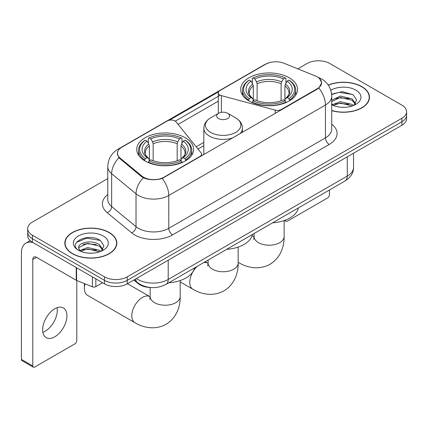 <?xml version="1.0" encoding="UTF-8"?>
<svg xmlns="http://www.w3.org/2000/svg" width="428" height="428" viewBox="0 0 428 428"><rect width="100%" height="100%" fill="white"/><g stroke="black" fill="none" stroke-linecap="round" stroke-linejoin="round"><path stroke-width="0.64" d="M281.282 109.926L281.282 109.493A5.366 3.098 180 0 1 275.22 110.108L221.404 95.626A5.366 3.098 180 0 1 219.88 95.005A5.366 3.098 180 0 1 218.307 92.817A5.366 3.098 180 0 1 219.88 90.624L265.569 64.248A14.482 8.362 0 0 1 284.122 63.312L315.356 75.938A14.482 8.362 0 0 1 317.292 76.874A14.482 8.362 0 0 1 321.535 82.791L321.535 84.07M185.276 137.763A28.435 16.414 0 0 0 154.294 134.205A28.435 16.414 0 0 0 136.741 149.367A28.435 16.414 0 0 0 145.065 160.976A28.435 16.414 0 0 0 176.052 164.534A28.435 16.414 0 0 0 193.606 149.367A28.435 16.414 0 0 0 185.276 137.763M289.221 77.752A28.435 16.414 0 0 0 258.234 74.194A28.435 16.414 0 0 0 240.68 89.361A28.435 16.414 0 0 0 249.01 100.965A28.435 16.414 0 0 0 279.998 104.523A28.435 16.414 0 0 0 297.546 89.361A28.435 16.414 0 0 0 289.221 77.752M164.036 177.187L200.047 156.391A5.366 3.098 180 0 0 201.62 154.203A5.366 3.098 180 0 0 201.117 152.892L176.02 121.825A5.366 3.098 180 0 0 167.369 120.942L121.68 147.323A14.482 8.362 0 0 0 117.438 153.235A14.482 8.362 0 0 0 120.054 158.034L141.925 176.069A14.482 8.362 0 0 0 164.036 177.187L164.036 177.615M281.282 109.493L317.292 88.703A14.482 8.362 0 0 0 321.535 82.791M150.811 287.546A16.093 9.293 180 0 1 138.148 283.587L133.841 280.035M331.732 110.654A26.017 15.023 0 0 0 369.487 97.247A26.017 15.023 0 0 0 361.863 86.622A26.017 15.023 0 0 0 328.249 85.06M109.22 232.484A26.017 15.023 0 0 0 80.865 229.231A26.017 15.023 0 0 0 64.799 243.109A26.017 15.023 0 0 0 72.423 253.729A26.017 15.023 0 0 0 100.778 256.987A26.017 15.023 0 0 0 116.839 243.109A26.017 15.023 0 0 0 109.22 232.484M65.072 244.463A26.017 15.023 0 0 0 64.981 244.859M319.459 78.474L321.722 82.7L318.887 88.002L317.48 89.024L162.217 178.46C156.471 180.188 150.731 180.188 144.99 178.46L141.738 176.812L118.893 157.788L117.245 153.615L117.989 150.95M107.77 178.567L32.4 222.084A16.093 9.293 0 0 0 27.686 228.654L27.686 235.662A16.093 9.293 0 0 0 32.4 242.232L104.475 283.844L104.475 280.34A16.093 9.293 0 0 0 127.239 280.34L401.887 121.777A16.093 9.293 0 0 0 406.6 115.202A16.093 9.293 0 0 1 401.887 121.777L127.239 280.34A16.093 9.293 0 0 1 104.475 280.34L32.4 238.728L104.475 280.34L104.475 276.836A16.093 9.293 0 0 0 127.239 276.836L401.887 118.272A16.093 9.293 0 0 0 406.6 111.697A16.093 9.293 0 0 0 401.887 105.128L329.811 63.515A16.093 9.293 0 0 0 307.047 63.515L297.813 68.849M27.686 232.158A16.093 9.293 0 0 0 32.4 238.728A16.093 9.293 0 0 1 27.686 232.158M169.381 120.215L218.612 91.79M175.271 121.145L219.88 95.391M27.686 228.654A16.093 9.293 0 0 0 32.4 235.223L104.475 276.836M116.662 244.859A26.017 15.023 0 0 0 116.571 244.463M369.31 98.996A26.017 15.023 0 0 0 369.22 98.595M104.475 283.844A16.093 9.293 0 0 0 127.239 283.844L401.887 125.281A16.093 9.293 0 0 0 406.6 118.706L406.6 111.697M331.732 110.478A25.75 14.868 0 0 0 369.22 97.247A25.75 14.868 0 0 0 361.676 86.734A25.75 14.868 0 0 0 328.351 85.209M340.56 107.203L344.604 107.321M332.519 104.635L340.33 101.655L352.041 104.395L353.458 105.534M333.241 105.384L340.33 103.046L352.292 105.962M331.732 103.389A12.123 6.998 0 0 0 333.348 105.481M331.732 100.157L340.33 96.091L352.041 98.831L355.524 103.646M331.732 101.548L340.33 97.482L352.041 100.222L355.245 104.004M331.732 104.732A17.489 10.095 0 0 0 355.834 104.384A17.489 10.095 0 0 0 355.834 90.105A17.489 10.095 0 0 0 330.801 90.281M353.87 105.363L356.61 99.981L353.148 94.759L342.245 91.629L331.625 94.197M332.642 105.176L331.732 104.207M331.657 94.529L339.372 92.298L352.907 94.599M335.52 98.563L339.372 97.862L349.039 98.691M335.52 104.122L339.372 103.426L349.039 104.255M285.385 220.088L285.428 220.115A2.68 1.546 120 0 0 285.984 221.34A2.68 1.546 120 0 0 287.322 221.206L327.532 197.993A2.68 1.546 120 0 0 329.432 194.708L329.432 190.011M72.61 253.622A25.75 14.868 0 0 0 100.676 256.843A25.75 14.868 0 0 0 116.571 243.109A25.75 14.868 0 0 0 109.028 232.597A25.75 14.868 0 0 0 80.967 229.371A25.75 14.868 0 0 0 65.072 243.109A25.75 14.868 0 0 0 72.61 253.622M87.911 253.066L91.956 253.183M79.876 250.498L87.681 247.518L99.392 250.257L100.81 251.397M80.592 251.247L87.681 248.909L99.649 251.825M79.999 251.038L78.741 248.101A12.123 6.998 0 0 0 80.699 251.343M102.875 249.508L99.392 244.698C92.116 239.268 77.142 242.617 78.741 248.101L78.698 247.566M78.773 248.272L79.11 247.368L87.681 243.35L99.392 246.089L102.602 249.866M101.227 251.225L103.967 245.843L100.5 240.622C88.232 231.805 66.426 243.425 79.014 250.551L79.078 250.589M103.185 235.967A17.489 10.095 0 0 0 78.452 235.967A17.489 10.095 0 0 0 78.452 250.246A17.489 10.095 0 0 0 103.185 250.246A17.489 10.095 0 0 0 103.185 235.967M76.457 242.376L86.729 238.161L100.264 240.461M82.872 244.425L86.729 243.725L96.391 244.554M82.872 249.989L86.729 249.289L96.391 250.118M248.497 100.666L249.262 98.633A25.536 14.745 0 0 1 249.262 80.09L251.017 81.101A23.069 13.316 0 0 0 251.017 97.616L252.75 98.606L253.312 100.676M253.312 99.831L253.312 85.958L252.75 84.086L251.017 81.101M252.29 83.299L252.29 78.335L253.055 77.896A25.536 14.745 0 0 1 285.176 77.896L283.416 78.913A23.069 13.316 0 0 0 254.81 78.913L256.543 81.898L257.105 83.77L257.105 100.73M281.126 100.73L281.126 83.77L281.683 81.898L283.416 78.913M272.663 222.79A29.505 17.034 0 0 0 298.407 207.922M252.29 102.137A26.611 15.365 0 0 0 285.936 102.137L285.176 100.821A25.536 14.745 0 0 1 253.055 100.821L252.29 102.592M285.936 102.592L285.936 102.137M249.262 80.09L248.497 80.523A26.611 15.365 0 0 0 242.505 90.233A26.611 15.365 0 0 0 248.497 99.949M285.176 77.896L285.936 78.335L285.936 83.299M253.055 100.821L254.81 99.81A23.069 13.316 0 0 0 283.416 99.81L285.176 100.821M251.017 97.616L249.262 98.633M254.81 78.913L253.055 77.896M252.75 84.086A20.635 11.914 0 0 0 252.75 98.606L252.846 98.67C249.915 95.835 248.721 93.909 249.267 92.892A19.849 11.46 0 0 1 253.312 85.958M289.729 99.949A26.611 15.365 0 0 0 295.721 90.233A26.611 15.365 0 0 0 289.729 80.523L288.97 80.09A25.536 14.745 0 0 1 288.97 98.633L289.729 100.666M288.97 98.633L287.215 97.616A23.069 13.316 0 0 0 287.215 81.101L288.97 80.09M287.215 81.101L285.476 84.086L284.92 85.958L284.92 99.831L285.476 98.606L287.215 97.616M284.92 85.958A19.849 11.46 0 0 1 288.964 92.892C289.505 93.914 288.312 95.84 285.38 98.67L285.476 98.606A20.635 11.914 0 0 0 285.476 84.086M284.92 100.676L284.92 99.831M85.028 283.828A15.023 8.672 120 0 0 84.37 288.445L84.37 284.064A9.657 5.575 -60 0 1 84.386 283.566M84.37 288.445A15.023 8.672 120 0 0 87.483 295.32L134.9 322.701A15.023 8.672 -60 0 1 132.6 310.664A15.023 8.672 -60 0 1 142.412 297.428A15.023 8.672 -60 0 1 149.923 296.679L150.148 296.813M144.557 160.677L145.317 158.644A25.536 14.745 0 0 1 145.317 140.095L147.077 141.112A23.069 13.316 0 0 0 147.077 157.627L148.81 158.611L149.367 160.682M149.367 159.837L149.367 145.969L148.81 144.097L147.077 141.112M148.35 143.31L148.35 138.34L149.115 137.907A25.536 14.745 0 0 1 181.231 137.907L179.476 138.918A23.069 13.316 0 0 0 150.87 138.918L152.603 141.909L153.165 143.781L153.165 160.741M177.181 160.741L177.181 143.781L177.743 141.909L179.476 138.918M168.718 282.801A29.505 17.034 0 0 0 194.467 267.933M148.35 162.148A26.611 15.365 0 0 0 181.996 162.148L181.231 160.832A25.536 14.745 0 0 1 149.115 160.832L148.35 162.603M181.996 162.603L181.996 162.148M145.317 140.095L144.557 140.534A26.611 15.365 0 0 0 138.565 150.244A26.611 15.365 0 0 0 144.557 159.96M181.231 137.907L181.996 138.34L181.996 143.31M149.115 160.832L150.87 159.821A23.069 13.316 0 0 0 179.476 159.821L181.231 160.832M147.077 157.627L145.317 158.644M150.87 138.918L149.115 137.907M148.81 144.097A20.635 11.914 0 0 0 148.81 158.611L148.907 158.676C145.975 155.84 144.782 153.919 145.322 152.903A19.849 11.46 0 0 1 149.367 145.969M185.789 159.96A26.611 15.365 0 0 0 191.781 150.244A26.611 15.365 0 0 0 185.789 140.534L185.024 140.095A25.536 14.745 0 0 1 185.024 158.644L185.789 160.677M185.024 158.644L183.27 157.627A23.069 13.316 0 0 0 183.27 141.112L185.024 140.095M183.27 141.112L181.536 144.097L180.974 145.969L180.974 159.837L181.536 158.611L183.27 157.627M180.974 145.969A19.849 11.46 0 0 1 185.024 152.903C185.565 153.925 184.366 155.851 181.44 158.676L181.536 158.611A20.635 11.914 0 0 0 181.536 144.097M180.974 160.682L180.974 159.837M239.792 133.878A19.314 11.149 0 0 0 242.451 128.229C242.307 123.933 240.055 120.487 235.684 117.893L227.691 113.276A6.436 3.718 0 0 0 218.585 113.276A6.436 3.718 0 0 0 218.585 118.535A6.436 3.718 0 0 0 227.691 118.535A6.436 3.718 0 0 0 227.691 113.276L235.684 117.893A17.741 10.245 0 0 1 235.684 132.375A17.741 10.245 0 0 1 210.592 132.375A17.741 10.245 0 0 1 210.592 117.893C206.221 120.487 203.969 123.933 203.824 128.229A19.314 11.149 0 0 0 209.479 136.115A19.314 11.149 0 0 0 232.918 137.848M226.685 249.331A29.505 17.034 0 0 0 252.429 234.469M57.074 307.7A17.168 9.914 -60 0 1 45.154 331.245A17.168 9.914 -60 0 1 42.864 332.315M54.784 336.804A17.168 9.914 120 0 0 65.998 321.674A17.168 9.914 120 0 0 63.365 307.919A17.168 9.914 120 0 0 54.784 308.77A17.168 9.914 120 0 0 43.565 323.9A17.168 9.914 120 0 0 46.197 337.655A17.168 9.914 120 0 0 54.784 336.804M95.845 278.863L95.845 286.637L102.581 282.748M33.202 242.697A21.459 12.391 -120 0 0 25.846 243.141A21.459 12.391 -120 0 0 21.4 252.964L21.4 359.408L32.779 365.977L32.779 259.534A5.366 3.098 60 0 1 33.892 257.078A5.366 3.098 60 0 1 36.573 257.346L76.238 280.244L76.238 267.543M32.779 365.977A2.68 1.546 120 0 0 33.336 367.203L21.956 360.633A2.68 1.546 -60 0 1 21.4 359.408M33.336 367.203A2.68 1.546 120 0 0 34.679 367.074L74.889 343.855A2.68 1.546 120 0 0 76.783 340.57L76.783 280.495M95.845 286.637A2.68 1.546 180 0 1 92.411 286.814L76.596 280.42A2.68 1.546 180 0 1 76.238 280.244M200.047 156.825L200.047 156.391M120.054 158.034L120.054 158.932M141.925 176.069L141.925 176.962M317.292 88.703L317.292 89.131M138.148 283.106L138.148 283.587M275.22 113.425L275.22 110.108M221.404 112.323L221.404 95.626M331.732 124.2A26.825 15.488 180 0 1 329.239 144.445L172.57 234.897A5.366 3.098 60 0 1 168.776 228.327L325.446 137.869A21.459 12.391 0 0 0 331.732 129.112L331.732 96.257A21.459 12.391 180 0 1 325.446 105.021A18.779 10.839 -120 0 0 318.887 88.002M172.57 234.897A26.825 15.488 180 0 1 134.633 234.897A26.825 15.488 180 0 1 131.631 232.827L107.257 212.732A26.825 15.488 180 0 1 107.77 194.558M138.431 228.327A21.459 12.391 0 0 0 168.776 228.327L168.776 195.473A21.459 12.391 180 0 1 138.431 195.473A21.459 12.391 180 0 1 136.024 193.82L111.654 173.72A21.459 12.391 180 0 1 107.77 166.615L107.77 199.469A21.459 12.391 0 0 0 111.654 206.574L136.024 226.669A21.459 12.391 0 0 0 138.431 228.327M331.732 96.257C331.368 88.543 327.976 82.759 321.556 78.902L318.849 77.58A18.779 8.795 112 0 0 318.052 77.35M162.217 178.46A18.779 10.839 60 0 1 168.776 195.473L325.446 105.021L325.446 137.869A5.366 3.098 60 0 0 329.239 144.445M119.968 148.511A18.779 10.839 -120 0 0 117.946 149.26C111.526 153.117 108.134 158.9 107.77 166.615M117.946 149.26L264.183 64.831A18.779 10.839 60 0 1 265.606 64.227M118.893 157.788A18.779 12.556 129.5 0 0 111.654 173.72L111.654 206.574A5.366 3.59 -50.5 0 1 107.257 212.732M143.337 177.807A18.779 12.556 129.5 0 0 136.024 193.82L136.024 226.669A5.366 3.59 -50.5 0 1 131.631 232.827M178.091 124.388L218.307 101.169M127.239 276.836L127.239 283.844M401.887 118.272L401.887 125.281M32.4 235.223L32.4 242.232M203.824 142.385L196.19 146.793M136.42 278.542A21.459 12.391 0 0 0 137.859 279.463A21.459 12.391 0 0 0 168.209 279.463L347.258 176.09A21.459 12.391 0 0 0 353.544 167.332C353.705 172.655 350.864 177.213 345.038 181.001L165.984 284.379A10.732 6.195 60 0 0 168.209 279.463L168.209 260.192M347.258 156.819L347.258 176.09A10.732 6.195 60 0 1 345.038 181.001M135.548 279.045A10.732 7.174 129.5 0 0 137.42 282.534L134.162 279.848M284.133 220.538L284.133 236.54A15.023 8.672 180 0 1 279.735 242.671A15.023 8.672 180 0 1 258.491 242.671A15.023 8.672 180 0 1 254.093 236.54L253.692 239.418M251.974 236.026A15.023 8.672 -60 0 1 253.863 236.673L254.093 236.802M284.133 236.54C284.331 246.4 280.511 257.988 269.956 264.285C259.234 270.271 247.288 267.794 238.84 262.69A15.023 8.672 -60 0 1 238.161 262.214M281.126 83.77A19.849 11.46 0 0 0 257.105 83.77M281.683 81.898A20.635 11.914 0 0 0 256.543 81.898M180.193 280.549L180.193 296.55A15.023 8.672 180 0 1 175.796 302.682A15.023 8.672 180 0 1 154.551 302.682A15.023 8.672 180 0 1 150.153 296.55L149.746 299.429M177.181 143.781A19.849 11.46 0 0 0 153.165 143.781M177.743 141.909A20.635 11.914 0 0 0 152.603 141.909M238.161 247.084L238.161 263.086A15.023 8.672 180 0 1 233.758 269.217A15.023 8.672 180 0 1 212.518 269.217A15.023 8.672 180 0 1 208.115 263.086L207.714 265.965M203.551 262.685A15.023 8.672 -60 0 1 207.885 263.215L208.115 263.343M238.161 263.086C238.353 272.941 234.533 284.534 223.983 290.826C213.262 296.818 201.31 294.336 192.868 289.232A15.023 8.672 -60 0 1 197.201 266.355M32.779 259.534L36.573 257.346M76.596 267.751L76.596 280.42M92.411 286.814L92.411 276.879M218.307 113.436L218.307 92.817M117.438 153.235L117.438 155.011M201.62 155.915L201.62 154.203M264.183 64.831L269.089 62.756M318.849 77.58L317.683 77.11M203.824 145.654L197.987 149.019M165.984 284.379C157.349 288.713 148.714 288.713 140.084 284.379L137.42 282.534M353.544 167.332L353.544 153.187M369.22 99.398L369.22 97.247M285.984 221.34L284.422 220.441M116.571 245.26L116.571 243.109M65.072 245.26L65.072 243.109M238.84 262.69L238.161 262.294M242.505 95.144L242.505 90.233M295.721 95.144L295.721 90.233M253.863 236.673L252.108 235.657M254.093 233.506L254.093 236.54M180.193 296.55C180.391 306.405 176.566 317.999 166.016 324.296C155.294 330.282 143.348 327.8 134.9 322.701M138.565 155.155L138.565 150.244M191.781 155.155L191.781 150.244M149.923 296.679L127.464 283.716M150.153 287.525L150.153 296.55M192.868 289.232L180.193 281.918M242.451 132.343L242.451 128.229M203.824 154.642L203.824 128.229M218.585 113.276L210.592 117.893M207.885 263.215L205.263 261.701M208.115 260.053L208.115 263.086M25.846 243.141L30.185 240.632"/></g></svg>
